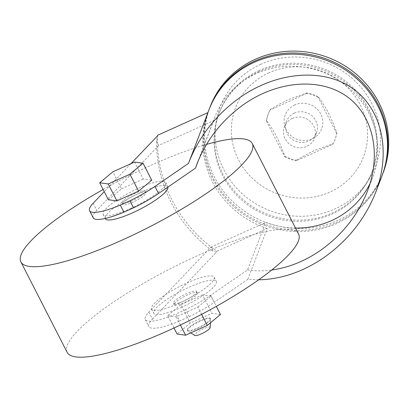 <?xml version="1.0" encoding="UTF-8"?>
<svg xmlns="http://www.w3.org/2000/svg" width="409" height="409" viewBox="0 0 409 409"><rect width="100%" height="100%" fill="white"/><g stroke="black" fill="none" stroke-linecap="round" stroke-linejoin="round"><path stroke-width="0.31" stroke-dasharray="2.04 1.53" d="M298.555 233.953A129.96 27.444 -27.1 0 0 197.123 255.845A129.96 27.444 -27.1 0 0 67.168 352.364M206.479 144.403A129.96 27.444 -27.1 0 0 150.829 165.379A129.96 27.444 -27.1 0 0 103.129 189.49M181.182 307.476A35.092 7.408 -27.1 0 0 216.269 281.412A35.092 7.408 -27.1 0 0 188.881 287.322A35.092 7.408 -27.1 0 0 153.794 313.386A35.092 7.408 -27.1 0 0 181.182 307.476M179.009 303.233A35.092 7.408 -27.1 0 0 214.096 277.174A35.092 7.408 -27.1 0 0 186.708 283.084A35.092 7.408 -27.1 0 0 151.621 309.143A35.092 7.408 -27.1 0 0 179.009 303.233M167.935 187.061A35.092 7.408 -27.1 0 0 167.802 186.708A35.092 7.408 -27.1 0 0 140.415 192.619A35.092 7.408 -27.1 0 0 105.328 218.677M130.548 208.524A35.092 7.408 -27.1 0 0 165.635 182.465A35.092 7.408 -27.1 0 0 138.247 188.375A35.092 7.408 -27.1 0 0 103.16 214.434A35.092 7.408 -27.1 0 0 130.548 208.524M93.18 217.757A45.486 9.606 152.9 0 1 93.252 215.257A45.486 9.606 152.9 0 1 96.769 210.328L158.815 145.359L213.621 120.66A84.474 80.384 20.9 0 1 214.924 116.974A84.474 80.384 20.9 0 1 256.218 73.625A84.474 80.384 20.9 0 1 349.675 88.513A84.474 80.384 20.9 0 1 372.742 177.286A84.474 80.384 20.9 0 1 370.13 183.329M295.528 228.043A84.474 80.384 20.9 0 1 265.702 222.435L247.547 269.93L210.655 295.267A45.486 9.606 152.9 0 1 185.62 309.603L189.239 316.673L179.592 321.019L175.977 313.954A45.486 9.606 152.9 0 1 145.261 319.536A45.486 9.606 152.9 0 1 145.333 317.031A45.486 9.606 152.9 0 1 148.856 312.103L210.896 247.138L213.12 251.484A138.084 131.401 20.9 0 1 156.591 141.018L157.25 136.146M148.856 312.103L152.47 319.173A45.486 9.606 -27.1 0 0 148.948 324.102A45.486 9.606 -27.1 0 0 148.876 326.602A45.486 9.606 -27.1 0 0 179.592 321.019M294.797 104.934A19.494 18.548 -159.1 0 0 286.152 129.704A19.494 18.548 -159.1 0 0 312.154 138.861A19.494 18.548 -159.1 0 0 320.799 114.091A19.494 18.548 -159.1 0 0 294.797 104.934M296.453 160.236C303.979 155.773 310.303 152.409 315.426 150.139L332.972 143.774A35.741 34.008 -159.1 0 0 335.078 139.321A35.741 34.008 -159.1 0 0 336.827 132.731C330.431 115.819 326.857 108.83 318.529 96.969A35.741 34.008 -159.1 0 0 306.934 92.889L289.383 99.254C284.26 101.519 277.936 104.883 270.41 109.346A35.741 34.008 -159.1 0 0 268.309 113.804A35.741 34.008 -159.1 0 0 266.556 120.394C274.884 132.255 278.457 139.244 284.858 156.156A35.741 34.008 -159.1 0 0 296.453 160.236L296.239 160.798L332.757 144.336L332.972 143.774M294.316 113.129A16.084 15.307 -159.1 0 0 286.453 121.381A16.084 15.307 -159.1 0 0 290.845 138.283A16.084 15.307 -159.1 0 0 308.642 141.115A16.084 15.307 -159.1 0 0 316.5 132.864A16.084 15.307 -159.1 0 0 312.108 115.962A16.084 15.307 -159.1 0 0 294.316 113.129M292.287 118.446A16.084 15.307 -159.1 0 0 284.424 126.698A16.084 15.307 -159.1 0 0 288.815 143.6A16.084 15.307 -159.1 0 0 306.607 146.432A16.084 15.307 -159.1 0 0 314.47 138.181A16.084 15.307 -159.1 0 0 310.078 121.279A16.084 15.307 -159.1 0 0 292.287 118.446M268.938 72.812A68.523 65.205 -159.1 0 0 238.554 159.883A68.523 65.205 -159.1 0 0 329.956 192.061A68.523 65.205 -159.1 0 0 360.339 104.99A68.523 65.205 -159.1 0 0 268.938 72.812M260.819 64.29A83.145 79.121 -159.1 0 0 223.958 169.939A83.145 79.121 -159.1 0 0 334.864 208.984A83.145 79.121 -159.1 0 0 371.725 103.334A83.145 79.121 -159.1 0 0 260.819 64.29M210.134 106.749A92.598 88.114 -159.1 0 0 235.42 204.06A92.598 88.114 -159.1 0 0 337.86 220.379A92.598 88.114 -159.1 0 0 383.126 172.864M209.193 109.218A92.598 88.114 -159.1 0 0 234.96 206.151A92.598 88.114 -159.1 0 0 337.149 222.245A92.598 88.114 -159.1 0 0 382.18 175.333M210.16 327.609A8.676 1.83 -27.1 0 0 203.345 328.836A8.676 1.83 -27.1 0 0 194.832 335.452M187.516 330.027A12.996 2.745 -27.1 0 0 187.496 330.743A12.996 2.745 -27.1 0 0 187.741 331.004A12.996 2.745 -27.1 0 0 197.639 328.555A12.996 2.745 -27.1 0 0 210.615 319.618A12.996 2.745 -27.1 0 0 210.696 319.255A12.996 2.745 -27.1 0 0 210.635 318.902A12.996 2.745 -27.1 0 0 200.492 321.091A12.996 2.745 -27.1 0 0 187.516 330.027M210.323 319.051A12.996 2.745 -27.1 0 0 210.344 318.335A12.996 2.745 -27.1 0 0 198.861 321.147A12.996 2.745 -27.1 0 0 187.225 329.465A12.996 2.745 -27.1 0 0 187.204 330.175A12.996 2.745 -27.1 0 0 198.687 327.364A12.996 2.745 -27.1 0 0 210.323 319.051M259.444 70.404A81.907 77.945 -159.1 0 0 219.408 112.429A81.907 77.945 -159.1 0 0 241.775 198.508A81.907 77.945 -159.1 0 0 332.389 212.946A81.907 77.945 -159.1 0 0 372.43 170.916A81.907 77.945 -159.1 0 0 350.063 84.837A81.907 77.945 -159.1 0 0 259.444 70.404M258.984 71.606A81.907 77.945 -159.1 0 0 218.948 113.636A81.907 77.945 -159.1 0 0 241.315 199.71A81.907 77.945 -159.1 0 0 331.929 214.147A81.907 77.945 -159.1 0 0 371.97 172.117A81.907 77.945 -159.1 0 0 349.603 86.043A81.907 77.945 -159.1 0 0 258.984 71.606M208.963 109.817A92.598 88.114 -159.1 0 0 234.245 207.128A92.598 88.114 -159.1 0 0 336.689 223.447A92.598 88.114 -159.1 0 0 381.955 175.936M258.606 279.828L247.803 279.306L214.27 302.338L210.655 295.267M157.577 135.292A138.084 131.401 -159.1 0 0 216.893 251.203L267.215 228.519L247.803 279.306M267.215 228.519A92.598 88.114 20.9 0 1 207.9 112.608L188.488 163.395M196.581 292.195A12.996 2.745 -27.1 0 0 196.601 291.479A12.996 2.745 -27.1 0 0 185.119 294.291A12.996 2.745 -27.1 0 0 173.482 302.604A12.996 2.745 -27.1 0 0 173.462 303.32A12.996 2.745 -27.1 0 0 184.945 300.508A12.996 2.745 -27.1 0 0 196.581 292.195M197.302 293.606A12.996 2.745 -27.1 0 0 197.322 292.89A12.996 2.745 -27.1 0 0 185.844 295.707A12.996 2.745 -27.1 0 0 174.203 304.02A12.996 2.745 -27.1 0 0 174.183 304.736A12.996 2.745 -27.1 0 0 185.666 301.919A12.996 2.745 -27.1 0 0 197.302 293.606M213.621 120.66L198.907 159.157M247.547 269.93C255.318 271.101 263.37 271.131 271.699 270.027M122.122 202.24A12.996 2.745 152.9 0 1 133.763 193.927A12.996 2.745 152.9 0 1 145.241 191.115A12.996 2.745 152.9 0 1 145.221 191.831A12.996 2.745 152.9 0 1 133.585 200.144A12.996 2.745 152.9 0 1 122.102 202.956A12.996 2.745 152.9 0 1 122.122 202.24M122.848 203.656A12.996 2.745 152.9 0 1 134.484 195.344A12.996 2.745 152.9 0 1 145.967 192.532A12.996 2.745 152.9 0 1 145.947 193.247A12.996 2.745 152.9 0 1 134.305 201.56A12.996 2.745 152.9 0 1 122.828 204.372A12.996 2.745 152.9 0 1 122.848 203.656M332.757 144.336A35.741 34.008 -159.1 0 0 334.864 139.883A35.741 34.008 -159.1 0 0 336.612 133.288L336.827 132.731M336.612 133.288L318.314 97.531L318.529 96.969M318.314 97.531A35.741 34.008 -159.1 0 0 306.719 93.446L306.934 92.889M306.719 93.446L270.196 109.909L270.41 109.346M270.196 109.909A35.741 34.008 -159.1 0 0 268.094 114.362A35.741 34.008 -159.1 0 0 266.346 120.952L266.556 120.394M266.346 120.952L284.644 156.713L284.858 156.156M284.644 156.713A35.741 34.008 -159.1 0 0 296.239 160.798M220.456 314.485L211.934 313.304L190.251 323.074L177.092 334.03M180.389 324.997L176.213 316.832L197.895 307.062L201.622 314.342M197.895 307.062L211.054 296.106L216.3 306.356M211.054 296.106L202.532 294.925L211.934 313.304M202.532 294.925L180.85 304.7L190.251 323.074M180.85 304.7L167.69 315.656L174.004 328.003M167.69 315.656L176.213 316.832M134.535 162.051L143.216 179.014L151.739 180.195M108.375 199.74L121.534 188.789L112.853 171.826M121.534 188.789L143.216 179.014M152.47 319.173L216.566 252.056L216.893 251.203M216.566 252.056L213.12 251.484M189.239 316.673A45.486 9.606 -27.1 0 0 214.27 302.338M130.977 163.656L104.234 191.657M185.62 309.603L175.977 313.954M156.591 141.018L158.815 145.359M210.896 247.138L265.702 222.435M93.155 203.263L96.769 210.328M214.096 277.174L216.269 281.412M165.635 182.465L167.802 186.708M284.424 126.698L286.453 121.381M190.758 332.89L187.741 331.004M210.635 318.902L210.344 318.335M218.948 113.636L219.408 112.429M197.322 292.89L196.601 291.479M214.924 116.974L197.087 163.641M145.967 192.532L145.241 191.115M122.828 204.372L122.102 202.956M372.742 177.286L367.522 190.942M174.183 304.736L173.462 303.32M371.97 172.117L372.43 170.916M187.496 330.743L187.204 330.175M210.471 322.798L210.696 319.255M314.47 138.181L316.5 132.864M334.864 139.883L335.078 139.321M268.094 114.362L268.309 113.804M145.261 319.536L148.876 326.602M103.16 214.434L105.22 218.462M151.621 309.143L153.794 313.386"/><path stroke-width="0.61" d="M103.129 189.49A129.96 27.444 -27.1 0 0 20.874 261.893L67.168 352.364A129.96 27.444 -27.1 0 0 168.6 330.472A129.96 27.444 -27.1 0 0 298.555 233.953L252.261 143.487A129.96 27.444 -27.1 0 0 206.479 144.403M20.874 261.893A129.96 27.444 -27.1 0 0 122.306 240.001A129.96 27.444 -27.1 0 0 252.261 143.487M105.22 218.462L105.328 218.677A35.092 7.408 -27.1 0 0 132.715 212.767A35.092 7.408 -27.1 0 0 167.935 187.061M120.277 205.108L129.924 200.763L133.538 207.828L123.896 212.179L120.277 205.108A45.486 9.606 152.9 0 1 89.561 210.691A45.486 9.606 152.9 0 1 89.632 208.186A45.486 9.606 152.9 0 1 93.155 203.263L104.234 191.657M382.18 175.333A92.598 88.114 -159.1 0 0 382.415 174.73L383.126 172.864A92.598 88.114 -159.1 0 0 357.839 75.553A92.598 88.114 -159.1 0 0 255.4 59.233A92.598 88.114 -159.1 0 0 210.134 106.749L209.423 108.615A92.598 88.114 -159.1 0 0 209.193 109.218M382.415 174.73A92.598 88.114 -159.1 0 0 357.129 77.419A92.598 88.114 -159.1 0 0 254.684 61.099A92.598 88.114 -159.1 0 0 209.423 108.615M190.758 332.89L194.832 335.452A8.676 1.83 -27.1 0 0 201.438 333.816A8.676 1.83 -27.1 0 0 210.16 327.609L210.471 322.798M375.718 192.256L381.955 175.936A92.598 88.114 -159.1 0 0 356.668 78.625A92.598 88.114 -159.1 0 0 254.224 62.306A92.598 88.114 -159.1 0 0 208.963 109.817L188.892 162.327C199.48 135.63 216.877 113.758 241.075 96.718C278.084 71.284 323.836 67.95 352.865 88.569C381.919 109.162 391.27 151.596 375.718 192.256C365.13 218.953 347.732 240.819 323.534 257.864C302.548 272.031 280.901 279.347 258.606 279.828M198.907 159.157L195.466 168.155L158.574 193.493L154.955 186.427L188.488 163.395L188.892 162.327M271.699 270.027C288.432 267.68 304.506 261.274 319.92 250.794C341.996 235.247 357.86 215.298 367.522 190.942C381.709 153.85 373.182 115.139 346.679 96.35C320.191 77.541 278.452 80.583 244.689 103.784C222.614 119.331 206.749 139.285 197.087 163.641L195.466 168.155M370.13 183.329A84.474 80.384 20.9 0 1 331.443 220.635A84.474 80.384 20.9 0 1 295.528 228.043M174.004 328.003L177.092 334.03L185.614 335.211L207.297 325.436L220.456 314.485L216.3 306.356M108.216 183.958L99.694 182.782L112.853 171.826L134.535 162.051L143.058 163.232L129.898 174.188L108.216 183.958L116.897 200.921L108.375 199.74L99.694 182.782M201.622 314.342L207.297 325.436M185.614 335.211L180.389 324.997M207.895 112.613L157.577 135.292L157.25 136.146L130.977 163.656M129.898 174.188L138.579 191.151L151.739 180.195L143.058 163.232M138.579 191.151L116.897 200.921M154.955 186.427A45.486 9.606 152.9 0 1 129.924 200.763M158.574 193.493A45.486 9.606 152.9 0 1 133.538 207.828M123.896 212.179A45.486 9.606 152.9 0 1 93.18 217.757L89.561 210.691"/></g></svg>
